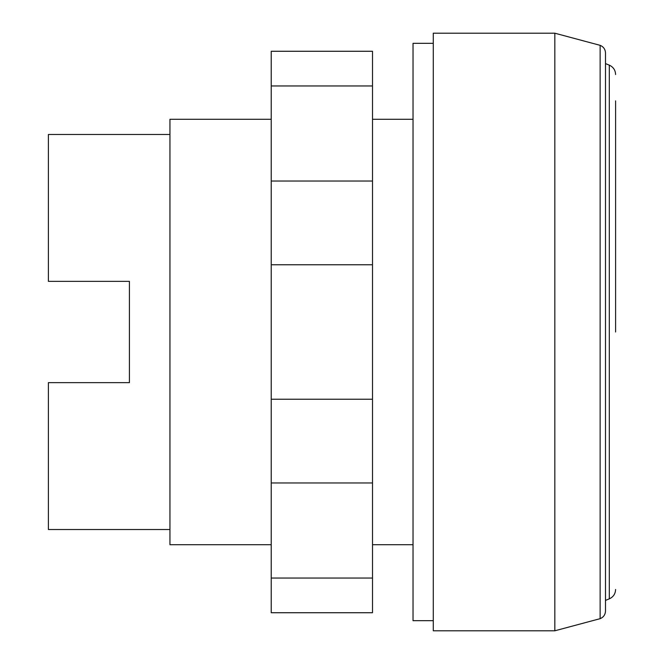 <?xml version="1.0" encoding="UTF-8"?>
<svg xmlns="http://www.w3.org/2000/svg" width="664" height="664" viewBox="0 0 664 664"><rect width="100%" height="100%" fill="white"/><g stroke="black" fill="none" stroke-linecap="round" stroke-linejoin="round"><path stroke-width="1" d="M271.227 85.955L271.227 612.731L372.512 612.731L372.512 51.269L271.227 51.269L271.227 85.955L372.512 85.955M271.227 578.045L372.512 578.045M271.227 482.969L372.512 482.969M271.227 399.23L372.512 399.23M271.227 264.77L372.512 264.77M271.227 181.031L372.512 181.031M554.83 630.8L433.285 630.8L433.285 33.2L554.83 33.2L554.83 630.8L600.131 618.665C603.518 617.246 605.311 614.706 605.493 611.038L605.493 52.962C605.311 49.294 603.518 46.754 600.131 45.335L600.131 618.665M433.285 620.674L413.033 620.674L413.033 43.326L433.285 43.326M615.603 100.862L615.603 332M605.493 63.595L609.311 65.155L609.311 598.845L605.493 600.405M600.131 45.335L554.83 33.2M413.033 544.704L372.512 544.704M271.227 544.704L169.942 544.704L169.942 119.296L271.227 119.296M413.033 119.296L372.512 119.296M169.942 529.515L48.397 529.515L48.397 382.647L129.422 382.647L129.422 281.353L129.422 382.647M169.942 134.485L48.397 134.485L48.397 281.353L129.422 281.353M609.311 65.155C613.304 67.006 615.404 70.135 615.603 74.534M609.311 598.845C613.304 596.994 615.404 593.865 615.603 589.466"/></g></svg>
